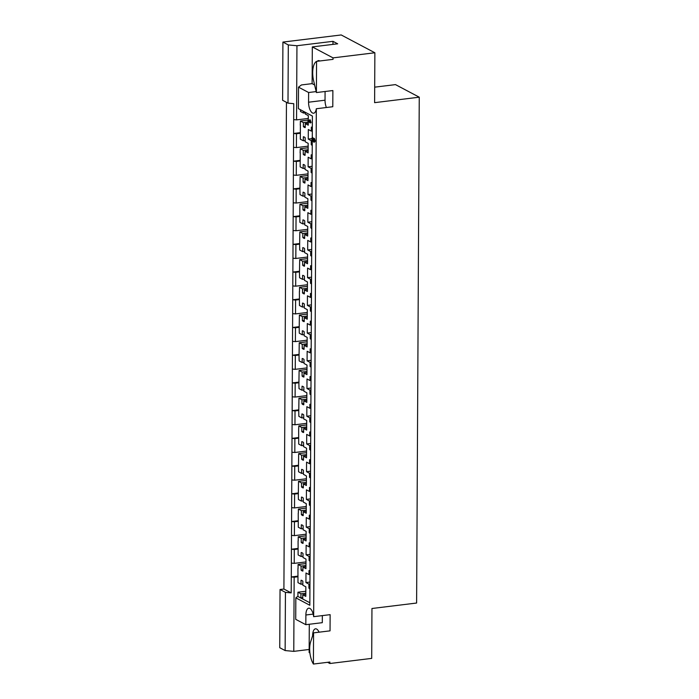 <?xml version="1.0" encoding="UTF-8"?>
<svg xmlns="http://www.w3.org/2000/svg" width="699" height="699" viewBox="0 0 699 699"><rect width="100%" height="100%" fill="white"/><g stroke="black" fill="none" stroke-linecap="round" stroke-linejoin="round"><path stroke-width="1.05" d="M309.674 648.768A15.256 6.536 83 0 1 310.679 641.691L313.571 632.857L313.414 664.05A15.256 6.536 83 0 1 309.674 648.768M316.568 61.372L316.402 92.556L313.615 80.726A15.256 6.536 83 0 1 312.698 72.617A15.256 6.536 83 0 1 316.568 61.372L333.039 59.354L333.047 57.877L312.313 46.912L337.669 43.81L332.977 41.328L296.944 45.732L296.551 119.878L293.676 119.616L293.597 133.474L296.481 133.736L296.411 147.594L293.528 147.332L293.458 161.189L296.332 161.452L296.262 175.318L293.379 175.047L293.309 188.905L296.193 189.176L296.123 203.033L293.239 202.762L293.169 216.62L296.044 216.891L295.974 230.749L293.091 230.487L293.021 244.344L295.904 244.606L295.826 258.464L292.951 258.202L292.872 272.06L295.756 272.322L295.686 286.188L292.802 285.917L292.732 299.775L295.607 300.046L295.537 313.903L292.654 313.633L292.584 327.49L295.467 327.761L295.397 341.619L292.514 341.357L292.435 355.214L295.319 355.476L295.249 369.334L292.365 369.072L292.296 382.93L295.179 383.192L295.1 397.058L292.226 396.787L292.147 410.645L295.03 410.916L294.961 424.774L292.077 424.503L292.007 438.36L294.882 438.631L294.812 452.489L291.929 452.227L291.859 466.084L294.742 466.347L294.663 480.204L291.789 479.942L291.71 493.8L294.594 494.062L294.524 507.928L291.64 507.657L291.57 521.515L294.454 521.786L294.375 535.644L291.492 535.373L291.422 549.231L294.305 549.501L294.235 563.359L291.352 563.097L291.282 576.955L294.157 577.217L293.772 651.363L309.159 649.476M319.076 632.184A8.965 3.836 -97 0 0 315.511 628.82A8.965 3.836 -97 0 0 312.636 635.627A8.965 3.836 -97 0 0 312.636 635.732M319.819 60.97A8.965 3.836 -97 0 0 318.482 60.612A8.965 3.836 -97 0 0 317.267 61.285M311.955 200.858A9.323 3.993 83 0 1 310.959 200.097L310.976 196.104L307.971 194.505L308.014 184.947L311.029 186.537L311.046 182.535A9.323 3.993 83 0 1 312.051 182.841M311.815 228.573A9.323 3.993 83 0 1 310.81 227.822L310.837 223.82L307.822 222.221L307.875 212.662L310.88 214.252L310.906 210.259A9.323 3.993 83 0 1 311.911 210.565M311.667 256.288A9.323 3.993 83 0 1 310.671 255.537L310.688 251.535L307.674 249.945L307.726 240.377L310.74 241.976L310.758 237.975A9.323 3.993 83 0 1 311.763 238.28M311.527 284.012A9.323 3.993 83 0 1 310.522 283.252L310.539 279.251L307.534 277.66L307.577 268.101L310.592 269.692L310.618 265.69A9.323 3.993 83 0 1 311.614 265.996M311.378 311.728A9.323 3.993 83 0 1 310.373 310.968L310.4 306.975L307.385 305.376L307.438 295.817L310.452 297.407L310.47 293.405A9.323 3.993 83 0 1 311.474 293.711M311.23 339.443A9.323 3.993 83 0 1 310.234 338.692L310.251 334.69L307.245 333.091L307.289 323.532L310.304 325.122L310.321 321.129A9.323 3.993 83 0 1 311.326 321.435M311.09 367.158A9.323 3.993 83 0 1 310.085 366.407L310.111 362.405L307.097 360.815L307.149 351.248L310.155 352.846L310.181 348.845A9.323 3.993 83 0 1 311.186 349.151M310.941 394.883A9.323 3.993 83 0 1 309.945 394.122L309.963 390.121L306.948 388.53L307.001 378.972L310.015 380.562L310.033 376.56A9.323 3.993 83 0 1 311.038 376.866M310.802 422.598A9.323 3.993 83 0 1 309.797 421.838L309.814 417.845L306.809 416.246L306.852 406.687L309.867 408.277L309.884 404.275A9.323 3.993 83 0 1 310.889 404.581M310.653 450.313A9.323 3.993 83 0 1 309.648 449.562L309.674 445.56L306.66 443.961L306.712 434.402L309.718 435.993L309.744 431.999A9.323 3.993 83 0 1 310.749 432.305M310.505 478.029A9.323 3.993 83 0 1 309.508 477.277L309.526 473.275L306.512 471.685L306.564 462.118L309.578 463.717L309.596 459.715A9.323 3.993 83 0 1 310.601 460.021M310.365 505.753A9.323 3.993 83 0 1 309.36 504.993L309.386 500.991L306.372 499.401L306.424 489.842L309.43 491.432L309.456 487.43A9.323 3.993 83 0 1 310.461 487.736M310.216 533.468A9.323 3.993 83 0 1 309.22 532.708L309.238 528.715L306.223 527.116L306.276 517.557L309.29 519.147L309.308 515.146A9.323 3.993 83 0 1 310.312 515.451M310.076 561.183A9.323 3.993 83 0 1 309.072 560.432L309.089 556.43L306.083 554.831L306.127 545.272L309.141 546.863L309.159 542.87A9.323 3.993 83 0 1 310.164 543.175M309.928 588.899A9.323 3.993 83 0 1 308.923 588.147L308.949 584.146L305.935 582.555L305.987 572.988L308.993 574.587L309.019 570.585A9.323 3.993 83 0 1 310.024 570.891M312.103 173.142A9.323 3.993 83 0 1 311.099 172.382L311.125 168.38L308.11 166.79L308.163 157.231L311.177 158.822L311.195 154.82A9.323 3.993 83 0 1 312.2 155.126M312.252 145.418A9.323 3.993 83 0 1 311.247 144.667L311.265 140.665L308.259 139.075L308.311 129.507L311.317 131.106L311.343 127.104A9.323 3.993 83 0 1 312.339 127.41M300.238 152.801L300.168 166.895L303.174 168.485L303.2 164.483A9.323 3.993 83 0 1 305.035 165.462L305.017 169.455L308.023 171.054L307.979 180.613L304.965 179.023L304.947 183.024A9.323 3.993 83 0 1 303.104 182.046L303.13 178.053L300.116 176.454L299.915 190.32L300.02 194.61L303.034 196.201L303.051 192.208A9.323 3.993 83 0 1 304.886 193.177L304.869 197.179L307.883 198.769L307.831 208.328L304.816 206.738L304.799 210.74A9.323 3.993 83 0 1 302.964 209.77L302.982 205.768L299.967 204.169L299.819 208.337L299.871 222.326L302.885 223.925L302.903 219.923A9.323 3.993 83 0 1 304.747 220.893L304.72 224.895L307.735 226.485L307.682 236.052L304.677 234.453L304.65 238.455A9.323 3.993 83 0 1 302.816 237.485L302.833 233.483L299.827 231.893L299.626 245.751L299.731 250.041L302.737 251.64L302.763 247.638A9.323 3.993 83 0 1 304.598 248.608L304.581 252.61L307.595 254.209L307.543 263.768L304.528 262.177L304.511 266.17A9.323 3.993 83 0 1 302.667 265.201L302.693 261.199L299.679 259.609L299.478 273.466L299.583 277.765L302.597 279.355L302.615 275.354A9.323 3.993 83 0 1 304.458 276.332L304.432 280.325L307.446 281.924L307.394 291.483L304.388 289.893L304.362 293.895A9.323 3.993 83 0 1 302.527 292.916L302.545 288.923L299.53 287.324L299.513 291.387M299.382 291.483L299.443 305.48L302.449 307.071L302.475 303.078A9.323 3.993 83 0 1 304.31 304.048L304.292 308.049L307.298 309.64L307.254 319.198L304.24 317.608L304.222 321.61A9.323 3.993 83 0 1 302.379 320.64L302.396 316.638L299.39 315.039L299.189 328.906L299.294 333.196L302.309 334.795L302.326 330.793A9.323 3.993 83 0 1 304.161 331.763L304.144 335.765L307.158 337.355L307.106 346.922L304.091 345.323L304.074 349.325A9.323 3.993 83 0 1 302.23 348.355L302.256 344.354L299.242 342.763L299.041 356.621L299.146 360.911L302.16 362.51L302.178 358.508A9.323 3.993 83 0 1 304.021 359.478L303.995 363.48L307.01 365.079L306.957 374.638L303.951 373.048L303.925 377.041A9.323 3.993 83 0 1 302.09 376.071L302.108 372.069L299.102 370.479L298.901 384.336L299.006 388.635L302.012 390.225L302.038 386.224A9.323 3.993 83 0 1 303.873 387.202L303.855 391.195L306.861 392.794L306.817 402.353L303.803 400.763L303.785 404.765A9.323 3.993 83 0 1 301.942 403.786L301.968 399.793L298.954 398.194L298.753 412.061L298.857 416.351L301.872 417.941L301.889 413.948A9.323 3.993 83 0 1 303.733 414.918L303.707 418.919L306.721 420.51L306.669 430.068L303.654 428.478L303.637 432.48A9.323 3.993 83 0 1 301.802 431.51L301.819 427.508L298.805 425.909L298.656 430.068L298.709 444.066L301.723 445.665L301.75 441.663A9.323 3.993 83 0 1 303.584 442.633L303.567 446.635L306.573 448.225L306.529 457.793L303.515 456.194L303.488 460.195A9.323 3.993 83 0 1 301.653 459.226L301.671 455.224L298.665 453.634L298.464 467.491L298.569 471.781L301.584 473.38L301.601 469.379A9.323 3.993 83 0 1 303.436 470.348L303.418 474.35L306.433 475.949L306.38 485.508L303.366 483.918L303.349 487.911A9.323 3.993 83 0 1 301.505 486.941L301.531 482.939L298.517 481.349L298.316 495.207L298.421 499.505L301.435 501.096L301.452 497.094A9.323 3.993 83 0 1 303.296 498.072L303.27 502.065L306.284 503.664L306.232 513.223L303.226 511.633L303.2 515.635A9.323 3.993 83 0 1 301.365 514.656L301.383 510.663L298.377 509.064L298.351 513.127M298.228 513.223L298.281 527.221L301.286 528.811L301.313 524.818A9.323 3.993 83 0 1 303.148 525.788L303.13 529.79L306.136 531.38L306.092 540.939L303.078 539.348L303.06 543.35A9.323 3.993 83 0 1 301.217 542.38L301.243 538.379L298.228 536.78L298.211 540.843M298.08 540.939L298.132 554.936L301.147 556.535L301.164 552.533A9.323 3.993 83 0 1 303.008 553.503L302.982 557.505L305.996 559.095L305.944 568.663L302.929 567.064L302.912 571.066A9.323 3.993 83 0 1 301.077 570.096L301.094 566.094L298.08 564.504L298.062 568.567M297.931 568.663L297.984 582.651L300.998 584.25L301.024 580.249A9.323 3.993 83 0 1 302.859 581.219L302.842 585.22L305.847 586.819L305.795 596.378L302.789 594.788L302.763 598.781A9.323 3.993 83 0 1 301.846 598.527A9.323 3.993 83 0 1 300.928 597.811L300.946 593.809L297.94 592.219L297.914 596.448L309.858 602.765M300.387 125.086L300.308 139.171L303.322 140.77L303.34 136.768A9.323 3.993 83 0 1 305.183 137.738L305.157 141.74L308.172 143.339L308.119 152.898L305.113 151.307L305.087 155.3A9.323 3.993 83 0 1 303.252 154.33L303.27 150.329L300.255 148.738L300.107 152.898M293.772 651.363L285.131 650.559L279.74 647.711L280.046 589.502L285.437 592.359L291.195 592.892L291.282 576.955L297.896 576.142M286.45 102.325L283.908 589.03L280.046 589.502M293.676 119.616L293.755 103.679L287.997 103.137L282.606 100.289L282.912 42.08L341.199 34.95L374.865 52.766L333.047 57.877M309.29 624.268L309.141 652.543L309.91 652.945M297.914 596.282L295.834 597.855L295.721 619.34L305.83 624.688L305.882 614.989A8.965 3.836 -97 0 1 308.757 608.182A8.965 3.836 -97 0 1 313.659 616.675L316.324 108.747A8.965 3.836 -97 0 1 313.615 113.212A8.965 3.836 -97 0 1 308.565 102.211L308.617 92.513L298.508 87.165L298.394 108.642L312.401 116.06L312.287 137.642M298.761 410.453L295.03 410.916M306.704 423.332L294.961 424.774M306.852 395.617L295.1 397.058M298.91 382.737L295.179 383.192M306.992 367.901L295.249 369.334M299.05 355.022L295.319 355.476M297.888 576.762L294.157 577.217M305.979 561.926L294.235 563.359M298.036 549.047L294.305 549.501M306.127 534.202L294.375 535.644M298.185 521.323L294.454 521.786M306.267 506.487L294.524 507.928M298.324 493.608L294.594 494.062M306.415 478.771L294.663 480.204M298.473 465.892L294.742 466.347M306.564 451.056L294.812 452.489M298.613 438.177L294.882 438.631M300.212 133.282L296.481 133.736M308.154 146.161L296.411 147.594M307.141 340.186L295.397 341.619M299.198 327.307L295.467 327.761M307.289 312.462L295.537 313.903M299.347 299.583L295.607 300.046M307.429 284.746L295.686 286.188M299.487 271.867L295.756 272.322M307.577 257.031L295.826 258.464M299.635 244.152L295.904 244.606M307.717 229.316L295.974 230.749M299.775 216.437L296.044 216.891M307.866 201.592L296.123 203.033M299.923 188.713L296.193 189.176M308.014 173.876L296.262 175.318M300.072 160.997L296.332 161.452M298.761 409.841L292.147 410.645L292.077 424.503M298.91 382.117L292.296 382.93L292.226 396.787M299.058 354.402L292.435 355.214L292.365 369.072M285.131 650.559L285.437 592.359M298.036 548.427L291.422 549.231L291.352 563.097M298.185 520.711L291.57 521.515L291.492 535.373M298.333 492.987L291.71 493.8L291.64 507.657M298.473 465.272L291.859 466.084L291.789 479.942M298.622 437.557L292.007 438.36L291.929 452.227M300.221 132.661L293.597 133.474L293.528 147.332M299.198 326.686L292.584 327.49L292.514 341.357M299.347 298.971L292.732 299.775L292.654 313.633M299.495 271.247L292.872 272.06L292.802 285.917M299.635 243.532L293.021 244.344L292.951 258.202M299.784 215.816L293.169 216.62L293.091 230.487M299.923 188.101L293.309 188.905L293.239 202.762M300.072 160.377L293.458 161.189L293.379 175.047M307.927 121.18L309.709 121.635L309.587 119.931L310.173 122.858L307.927 121.18L309.578 121.145M309.395 120.219L310.234 119.852L311.081 122.5L310.173 122.858M305.314 112.303L305.306 114.024L308.32 115.615L308.285 120.787M308.285 121.853L308.268 125.182L305.253 123.583L305.236 127.585A9.323 3.993 83 0 1 303.392 126.615L303.418 122.613L300.404 121.023L300.255 125.182M305.245 126.388L303.392 126.615M308.276 123.216L305.253 123.583M308.285 122.019L303.418 122.613M308.294 120.053L300.404 121.023M300.465 109.743L300.456 111.456L303.462 113.055L303.48 111.333M305.314 112.827L303.462 113.055M305.096 154.103L303.252 154.33M308.128 150.932L305.113 151.307M308.137 149.735L303.27 150.329M308.145 147.769L300.255 148.738M305.166 140.543L303.322 140.77M302.772 597.584L300.928 597.811M305.812 594.412L302.789 594.788M305.812 593.215L300.946 593.809M305.83 591.249L297.94 592.219M302.842 584.023L300.998 584.25M302.92 569.868L301.077 570.096M305.952 566.697L302.929 567.064M305.961 565.5L301.094 566.094M305.97 563.534L298.08 564.504M302.99 556.308L301.147 556.535M303.06 542.153L301.217 542.38M306.101 538.981L303.078 539.348M306.11 537.784L301.243 538.379M306.118 535.818L298.228 536.78M303.13 528.584L301.286 528.811M303.209 514.429L301.365 514.656M306.241 511.266L303.226 511.633M306.249 510.06L301.383 510.663M306.258 508.103L298.377 509.064M303.279 500.868L301.435 501.096M303.357 486.714L301.505 486.941M306.389 483.542L303.366 483.918M306.398 482.345L301.531 482.939M306.407 480.379L298.517 481.349M303.427 473.153L301.584 473.38M303.497 458.998L301.653 459.226M306.538 455.827L303.515 456.194M306.538 454.63L301.671 455.224M306.555 452.664L298.665 453.634M303.567 445.438L301.723 445.665M303.646 431.283L301.802 431.51M306.678 428.111L303.654 428.478M306.686 426.914L301.819 427.508M306.695 424.948L298.805 425.909M303.716 417.722L301.872 417.941M303.785 403.559L301.942 403.786M306.826 400.396L303.803 400.763M306.835 399.19L301.968 399.793M306.844 397.233L298.954 398.194M303.864 389.998L302.012 390.225M303.934 375.844L302.09 376.071M306.975 372.672L303.951 373.048M306.975 371.475L302.108 372.069M306.983 369.509L299.102 370.479M304.004 362.283L302.16 362.51M304.082 348.128L302.23 348.355M307.114 344.957L304.091 345.323M307.123 343.759L302.256 344.354M307.132 341.794L299.242 342.763M304.152 334.568L302.309 334.795M304.222 320.413L302.379 320.64M307.263 317.241L304.24 317.608M307.263 316.044L302.396 316.638M307.28 314.078L299.39 315.039M304.292 306.852L302.449 307.071M304.371 292.689L302.527 292.916M307.403 289.526L304.388 289.893M307.411 288.32L302.545 288.923M307.42 286.363L299.53 287.324M304.441 279.128L302.597 279.355M304.511 264.973L302.667 265.201M307.551 261.802L304.528 262.177M307.56 260.605L302.693 261.199M307.569 258.639L299.679 259.609M304.589 251.413L302.737 251.64M304.659 237.258L302.816 237.485M307.7 234.086L304.677 234.453M307.7 232.889L302.833 233.483M307.709 230.923L299.827 231.893M304.729 223.697L302.885 223.925M304.808 209.543L302.964 209.77M307.84 206.371L304.816 206.738M307.848 205.174L302.982 205.768M307.857 203.208L299.967 204.169M304.878 195.982L303.034 196.201M304.947 181.819L303.104 182.046M307.988 178.656L304.965 179.023M307.997 177.45L303.13 178.053M308.006 175.493L300.116 176.454M305.017 168.258L303.174 168.485M312.252 144.544L311.247 144.667M311.946 140.586L311.265 140.665M311.964 138.62L308.259 139.075M312.322 130.984L311.317 131.106M312.112 172.26L311.099 172.382M312.13 168.258L311.125 168.38M312.138 166.301L308.11 166.79M312.182 158.699L311.177 158.822M309.928 588.025L308.923 588.147M309.954 584.023L308.949 584.146M309.963 582.057L305.935 582.555M310.007 574.464L308.993 574.587M310.076 560.301L309.072 560.432M310.094 556.308L309.089 556.43M310.111 554.342L306.083 554.831M310.146 546.74L309.141 546.863M310.225 532.586L309.22 532.708M310.242 528.584L309.238 528.715M310.251 526.627L306.223 527.116M310.295 519.025L309.29 519.147M310.365 504.87L309.36 504.993M310.391 500.868L309.386 500.991M310.4 498.911L306.372 499.401M310.435 491.31L309.43 491.432M310.513 477.155L309.508 477.277M310.531 473.153L309.526 473.275M310.539 471.187L306.512 471.685M310.583 463.594L309.578 463.717M310.662 449.431L309.648 449.562M310.679 445.438L309.674 445.56M310.688 443.472L306.66 443.961M310.732 435.87L309.718 435.993M310.802 421.715L309.797 421.838M310.828 417.714L309.814 417.845M310.837 415.756L306.809 416.246M310.872 408.155L309.867 408.277M310.95 394L309.945 394.122M310.968 389.998L309.963 390.121M310.976 388.041L306.948 388.53M311.02 380.439L310.015 380.562M311.09 366.285L310.085 366.407M311.116 362.283L310.111 362.405M311.125 360.317L307.097 360.815M311.16 352.724L310.155 352.846M311.238 338.569L310.234 338.692M311.256 334.568L310.251 334.69M311.273 332.602L307.245 333.091M311.308 325L310.304 325.122M311.387 310.845L310.373 310.968M311.404 306.844L310.4 306.975M311.413 304.886L307.385 305.376M311.457 297.285L310.452 297.407M311.527 283.13L310.522 283.252M311.553 279.128L310.539 279.251M311.562 277.171L307.534 277.66M311.597 269.569L310.592 269.692M311.675 255.415L310.671 255.537M311.693 251.413L310.688 251.535M311.702 249.447L307.674 249.945M311.745 241.854L310.74 241.976M311.815 227.699L310.81 227.822M311.841 223.697L310.837 223.82M311.85 221.732L307.822 222.221M311.894 214.13L310.88 214.252M311.964 199.975L310.959 200.097M311.981 195.973L310.976 196.104M311.999 194.016L307.971 194.505M312.034 186.415L311.029 186.537M312.977 140.796L312.138 141.373L311.946 140.805L311.964 138.131L312.837 137.589L314.349 141.058M312.602 138.053L312.837 137.589L312.602 138.053M311.964 138.131L312.191 137.668L312.497 138.149L313.702 141.137L313.519 138.813L314.375 138.419L315.074 140.63L314.987 141.53L313.711 142.115L312.339 138.979L312.138 141.373M295.834 597.855L309.84 605.273L312.27 141.373M287.997 103.137L288.303 44.937L282.912 42.08M374.865 52.766L374.612 102.657L419.26 97.187L416.613 603.036L371.955 608.497L371.702 658.388L329.876 663.508L327.613 662.311M288.303 44.937L296.944 45.732M419.26 97.187L395.485 84.614L374.69 87.157M316.402 92.556L332.873 90.547L332.794 106.729L316.324 108.747M313.659 616.675L330.129 614.657L330.05 630.847L313.571 632.857M313.414 664.05L329.884 662.032L329.876 663.508M308.303 118.446L296.551 119.878M332.977 41.328L332.96 44.386M312.313 46.912L312.121 83.635L301.444 84.946L298.508 87.165M325.079 91.499L325.035 100.202A8.965 3.836 -97 0 0 326.389 107.515M312.121 83.635L314.611 84.955M316.175 91.586L308.617 92.513M322.335 615.609L322.3 622.669L305.83 624.688M283.908 589.03L291.195 592.892M310.373 122.832L310.819 122.779M313.519 138.813L314.428 140.709L313.711 142.115M314.428 140.709L315.074 140.63M314.078 140.499L313.912 141.111M313.108 139.914L313.755 139.835M312.497 138.149L313.143 138.07M312.235 141.355L312.776 141.294M325.035 100.202L308.565 102.211M313.187 614.098L305.882 614.989M309.814 120.578L310.461 120.499M308.731 120.735L308.084 120.813M310.933 122.806L310.286 122.884M310.181 119.835L309.535 119.913M314.559 142.08L313.912 142.159M314.305 138.402L313.659 138.481M312.776 137.581L312.13 137.659M312.829 141.303L312.191 141.381"/></g></svg>
